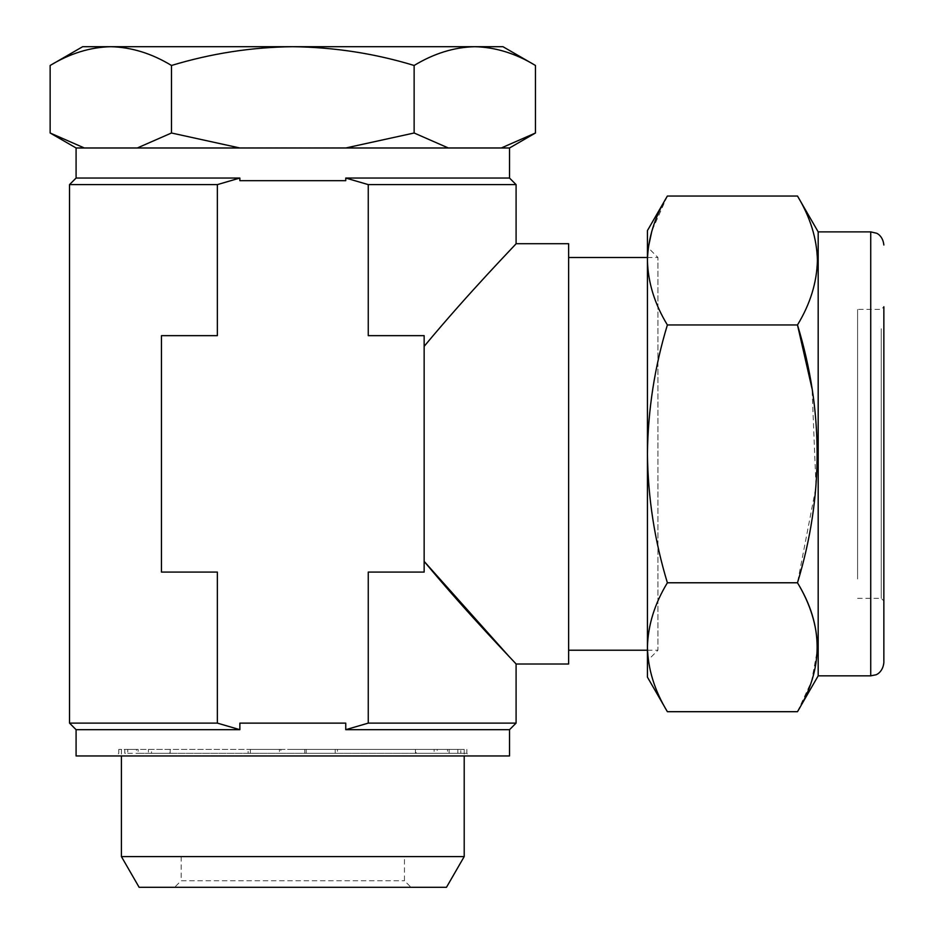 <?xml version="1.0" encoding="UTF-8"?>
<svg xmlns="http://www.w3.org/2000/svg" width="934" height="934" viewBox="0 0 934 934"><rect width="100%" height="100%" fill="white"/><g stroke="black" fill="none" stroke-linecap="round" stroke-linejoin="round"><path stroke-width="0.7" stroke-dasharray="4.67 3.5" d="M415.42 749.395L415.42 753.329L434.1 753.329L434.1 749.395L415.42 749.395L416.144 749.395L416.144 753.329L280.854 753.329L280.854 749.395L279.418 749.395L279.418 753.329L280.854 753.329L136.469 753.329L136.469 749.395L138.127 749.395L138.127 753.329L466.837 753.329L437.194 753.329L437.194 749.395L434.1 749.395M457.835 749.395L457.835 753.329L447.491 753.329L447.491 749.395L460.801 749.395L460.801 753.329L457.835 753.329M335.213 749.395L335.213 753.329L306.2 753.329L306.2 749.395L337.466 749.395L337.466 753.329L335.213 753.329M292.809 749.383L464.21 749.383L292.809 749.383M121.408 856.583L464.21 856.583M139.131 887.3L446.475 887.3M404.445 856.583L181.161 856.583L404.445 856.583L404.445 880.739L411.018 887.3L174.6 887.3L411.018 887.3M181.161 856.583L181.161 880.739L404.445 880.739L181.161 880.739L174.6 887.3M458.174 755.956L116.155 755.956L458.174 755.956M76.086 729.688L239.863 729.688L239.863 723.126L345.755 723.126L239.863 723.126L345.755 723.126L345.755 729.688L509.52 729.688M509.52 755.956L76.086 755.956M124.806 749.395L124.806 753.329L127.771 753.329L127.771 749.395L124.806 749.395L136.469 749.395M250.394 753.329L250.394 749.395L248.14 749.395L248.14 753.329L279.418 753.329M248.14 749.395L280.854 749.395M416.144 749.395L437.194 749.395M460.801 749.395L447.491 749.395M455.71 749.383L118.781 749.383L455.71 749.383M69.525 184.617L217.353 184.617L239.863 178.044L76.086 178.044M76.086 147.981L509.52 147.981M509.52 178.044L345.755 178.044L368.253 184.617L516.093 184.617M239.863 178.044L239.863 180.671L345.755 180.671L345.755 178.044M568.631 243.716L568.631 664.016M516.093 723.114L368.253 723.114L368.253 572.075L424.153 572.075L424.153 346.351C469.522 291.688 516.292 243.972 516.093 243.716C516.374 243.891 469.767 291.408 424.153 346.351L424.153 335.656L368.253 335.656L368.253 184.617M568.631 257.504L568.631 650.227L568.631 257.504M647.437 650.227L657.945 650.227L657.945 257.504L657.945 650.227L647.437 660.735L647.437 246.996L647.437 660.735M647.437 257.504L657.945 257.504L647.437 246.996M883.856 662.696L883.856 634.723M857.587 578.987L857.587 309.387L857.587 578.987M881.229 328.745L881.229 598.344L881.229 328.745M857.587 598.344L881.229 598.344L883.856 600.971L883.856 306.761L883.856 600.971L883.856 306.761L881.229 309.387L857.587 309.387M818.184 231.889L818.184 675.842M797.484 711.696L811.576 681.236L817.39 649.842M648.266 247.825L647.437 260.493C647.974 282.477 654.617 303.959 667.378 324.95C654.606 367.039 647.951 410.014 647.437 453.866C647.974 497.822 654.617 540.798 667.378 582.781L797.484 582.781L816.024 486.754L812.043 388.719M667.378 324.95L797.484 324.95C823.683 282.091 823.683 239.116 797.484 196.035M667.378 582.781C654.582 603.924 647.939 625.406 647.437 647.239C648.021 669.339 654.664 690.821 667.378 711.696M667.378 196.035L651.862 230.978M647.437 230.581L647.437 677.15M239.863 147.841L345.755 147.841L239.863 147.841M448.332 147.841L501.278 147.841L448.332 147.841M148.424 753.329L151.518 753.329L151.518 749.395L148.424 749.395L148.424 753.329M337.466 749.395L304.753 749.395L304.753 753.329L306.2 753.329M304.753 749.395L306.2 749.395M449.137 749.395L449.137 753.329L447.491 753.329M415.42 753.329L434.1 753.329M239.863 180.671L345.755 180.671L239.863 180.671M239.863 729.688L217.353 723.114L69.525 723.114M217.353 184.617L217.353 335.656L161.465 335.656L161.465 572.075L217.353 572.075L217.353 723.114M368.253 335.656L424.153 335.656L368.253 335.656M368.253 572.075L424.153 572.075L424.153 561.381L424.153 572.075L368.253 572.075M509.847 657.361L516.093 664.016M217.353 572.075L161.465 572.075L161.465 335.656L217.353 335.656L161.465 335.656L161.465 572.075L217.353 572.075M424.153 561.381L424.153 453.866L424.153 561.381M170.186 753.329L170.186 749.395L169.474 749.395L169.474 753.329L170.186 753.329L151.518 753.329M169.474 749.395L148.424 749.395M127.771 749.395L138.127 749.395M127.771 753.329L138.127 753.329M170.186 749.395L151.518 749.395M250.394 749.395L279.418 749.395M137.286 147.981L171.482 133.002L239.863 147.981M345.755 147.981L414.136 133.002L448.332 147.981M50.144 133.002L84.34 147.981M171.482 133.002L171.482 65.473C151.67 53.448 131.449 47.19 110.807 46.7C90.131 47.202 69.91 53.46 50.144 65.473M414.136 133.002L414.136 65.473C374.849 53.507 334.407 47.249 292.809 46.7C251.713 47.167 211.271 53.425 171.482 65.473M535.462 65.473C515.661 53.448 495.44 47.19 474.799 46.7C454.122 47.202 433.901 53.46 414.136 65.473M82.659 46.7L502.959 46.7M870.721 231.889L870.721 675.842M464.21 749.383L464.21 755.956M118.781 749.383L118.781 753.329L116.155 755.956M466.837 749.383L466.837 753.329L469.463 755.956M121.408 749.383L121.408 755.956"/><path stroke-width="1.4" d="M464.21 856.583L121.408 856.583L139.131 887.3L446.475 887.3L464.21 856.583L464.21 755.956M76.086 755.956L509.52 755.956L509.52 729.688L345.755 729.688L368.253 723.114L345.755 729.688L345.755 723.126L239.863 723.126L239.863 729.688L76.086 729.688L76.086 755.956M509.52 147.981L76.086 147.981L50.144 133.002L50.144 65.473C69.957 53.448 90.178 47.19 110.807 46.7C131.496 47.202 151.717 53.46 171.482 65.473C211.271 53.425 251.713 47.167 292.809 46.7C334.407 47.249 374.849 53.507 414.136 65.473C433.948 53.448 454.169 47.19 474.799 46.7C495.487 47.202 515.708 53.46 535.462 65.473L535.462 133.002L501.278 147.981L535.462 133.002L509.52 147.981L509.52 178.044L516.093 184.617L368.253 184.617L368.253 335.656L424.153 335.656L424.153 572.075L368.253 572.075L368.253 723.114L516.093 723.114L516.093 664.016L568.631 664.016L568.631 243.716L516.093 243.716L516.093 184.617M368.253 184.617L345.755 178.044L509.52 178.044M424.153 346.351C469.522 291.688 516.292 243.972 516.093 243.716C516.374 243.891 469.767 291.408 424.153 346.351M568.631 650.227L647.437 650.227M568.631 257.504L647.437 257.504M883.856 306.761L883.856 662.696C882.735 672.865 875.427 675.13 875.742 674.838L870.721 675.831M818.184 231.889L870.721 231.889L870.721 675.842L818.184 675.842L818.184 231.889L797.484 196.035C810.28 217.178 816.923 238.66 817.425 260.493C816.841 282.593 810.198 304.087 797.484 324.95C823.683 410.68 823.683 496.619 797.484 582.781C823.683 625.64 823.683 668.616 797.484 711.696L667.378 711.696C654.606 690.646 647.951 669.164 647.437 647.239C647.974 625.255 654.617 603.773 667.378 582.781L797.484 582.781C810.28 603.924 816.923 625.406 817.425 647.239L817.39 649.842M667.378 582.781C654.606 540.693 647.951 497.717 647.437 453.866C647.974 409.909 654.617 366.934 667.378 324.95C654.664 304.087 648.021 282.593 647.437 260.493L647.437 260.493C647.939 238.66 654.582 217.178 667.378 196.035L797.484 196.035M812.043 388.719L797.484 324.95L667.378 324.95M883.856 634.723L883.856 600.971M651.862 230.978L648.266 247.825M667.378 711.696L647.437 677.15L647.437 230.581L667.378 196.035M345.755 178.044L345.755 180.671L239.863 180.671L239.863 178.044L217.353 184.617L69.525 184.617L69.525 723.114L217.353 723.114L239.863 729.688M217.353 723.114L217.353 572.075L161.465 572.075L161.465 335.656L217.353 335.656L217.353 184.617M424.234 561.474L509.847 657.361M424.153 561.381C469.428 615.938 516.315 663.782 516.093 664.016C516.327 663.794 469.65 616.195 424.153 561.381M69.525 184.617L76.086 178.044L239.863 178.044M448.332 147.981L414.136 133.002L345.755 147.981M239.863 147.981L171.482 133.002L137.286 147.981M84.34 147.981L50.144 133.002M414.136 133.002L414.136 65.473M171.482 133.002L171.482 65.473M535.462 65.473L502.959 46.7L82.659 46.7L50.144 65.473M818.184 675.842L797.484 711.696M870.721 231.889L876.407 233.185C876.29 232.986 882.899 235.496 883.856 245.023M509.52 729.688L516.093 723.114M76.086 729.688L69.525 723.114M76.086 178.044L76.086 147.981M121.408 755.956L121.408 856.583"/></g></svg>
